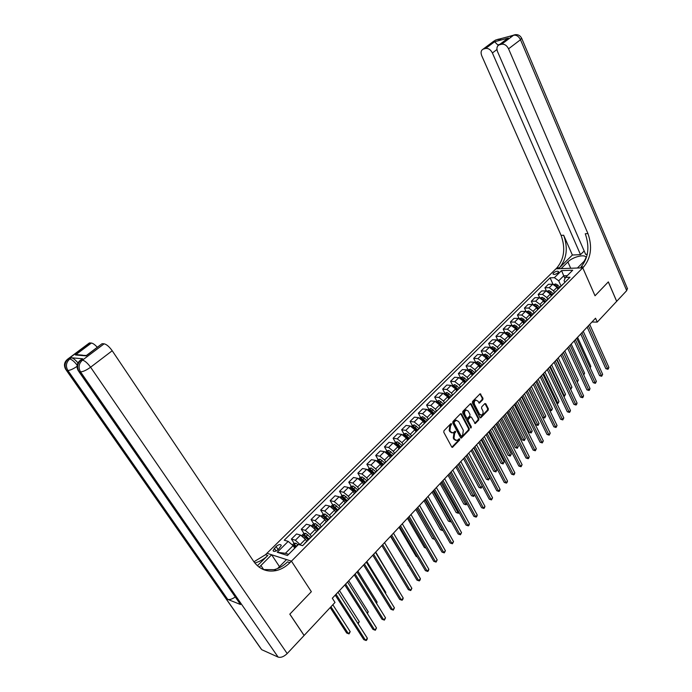 <?xml version="1.0" encoding="UTF-8"?>
<svg xmlns="http://www.w3.org/2000/svg" width="692" height="692" viewBox="0 0 692 692"><rect width="100%" height="100%" fill="white"/><g stroke="black" fill="none" stroke-linecap="round" stroke-linejoin="round"><path stroke-width="1.04" d="M451.591 423.807L450.829 423.686L443.97 430.727L443.762 432.215L451.729 446.989L452.473 447.352L459.574 440.06L459.713 439.031L459.194 438.78L457.049 440.51L454.661 439.351L454.004 438.131L454.644 433.391L455.665 431.445L455.137 431.194L453.009 432.907L450.578 431.739L449.921 430.502L450.57 425.753L451.591 423.807M553.522 272.89L552.96 273.92C553.937 274.871 555.641 274.482 558.072 272.735L558.626 271.714C557.648 270.762 555.944 271.152 553.522 272.89M482.791 399.691L482.981 398.255L480.127 393.765L472.567 401.403L472.368 402.865L479.963 417.501L480.689 417.864L488.163 410.174L488.353 408.738L485.827 403.808L484.807 403.626L481.727 406.827L481.537 408.271L482.8 410.719C483.466 412.735 483.025 414.197 481.476 415.096L479.53 414.119L474.539 404.483C473.864 402.476 474.297 401.014 475.837 400.097L477.843 401.092L479.409 403.073L482.791 399.691L482.056 399.621L482.246 398.185L479.971 393.834M627.315 288.287L626.692 290.64L616.693 301.323L608.337 281.886L595.025 295.778L608.311 281.912L616.667 301.349L597.257 322.1L595.535 318.208L332.316 598.225L335.014 602.429L304.134 635.438L289.836 614.133L311.357 591.686L291.444 561.151L583.711 266.878C591.072 257.744 592.482 246.646 587.941 233.576L508.559 48.812C506.795 45.404 504.485 43.881 501.639 44.236L513.611 35.223L495.446 40.11L483.518 49.02L485.628 48.457L494.598 41.754L508.464 38.043L505.774 39.868M570.692 268.271L567.872 261.922C572.846 256.671 586.055 253.601 586.012 257.779L584.186 261.23L577.405 268.02L582.768 267.83L595.025 295.778L582.768 267.83L555.961 268.807L265.486 554.716L253.921 561.792M461.538 413.98L460.474 413.807L452.966 421.506L452.767 422.985L460.613 437.716L461.348 438.079L469.072 430.13L469.271 428.668L461.538 413.98L460.638 413.669M462.844 411.377L470.525 403.609L471.287 403.981L478.881 418.625L478.691 420.07L475.274 423.521L471.451 417.233L470.707 416.869L468.32 419.231L468.121 420.693L471.356 426.86L471.001 428.028L462.645 412.847L462.844 411.377M278.305 549.5L281.298 545.417C280.468 544.024 278.72 544.37 276.065 546.472L273.063 550.564C273.894 551.965 275.641 551.611 278.305 549.5M81.647 359.278L82.677 358.776L81.033 360.013L82.469 360.143L104.137 343.82C106.568 344.357 109.258 346.666 112.216 350.749L90.6 367.218L287.189 653.559L304.099 635.481L289.801 614.176L311.357 591.686L291.444 561.151L266.965 553.263L271.645 554.768L259.215 567.232M277.241 552.259L288.218 541.386L293.105 545.642L285.407 553.315L277.241 552.259L287.448 555.494L298.494 544.448L302.603 545.677L569.992 277.25L565.546 277.371L564.075 280.667L564.854 282.405M552.994 284.213L550.079 277.803L284.256 540.201L288.218 541.386M550.079 277.803L554.396 277.682L561.541 270.607L572.699 270.217L565.546 277.371M591.945 322.031L597.257 322.1M285.407 553.315L288.616 554.327M293.105 545.642L294.749 548.194M565.001 278.591L563.738 275.788L558.712 280.796L561.065 286.012M546.369 290.908L544.924 287.751L548.401 284.3L552.718 284.204L557.034 287.336L557.951 289.342M544.924 287.751L549.232 287.673L553.565 290.813L554.413 292.681M539.665 297.681L538.168 294.446L541.689 290.951L546.005 290.891L550.339 294.039L551.256 296.055M538.168 294.446L542.476 294.394L546.827 297.56L547.692 299.437M532.892 304.541L531.335 301.219L534.899 297.69L539.206 297.647L543.557 300.83L544.492 302.845M531.335 301.219L535.643 301.193L540.002 304.385L540.885 306.271M526.041 311.487L524.424 308.07L528.031 304.497L532.338 304.489L536.707 307.689L537.649 309.713M524.424 308.07L528.731 308.07L533.108 311.296L533.99 313.182M519.112 318.519L517.434 314.998L521.076 311.383L525.384 311.4L529.769 314.644L530.721 316.668M517.434 314.998L521.733 315.033L526.128 318.285L527.027 320.18M512.106 325.638L510.359 322.014L514.044 318.355L518.343 318.406L522.745 321.668L523.714 323.7M510.359 322.014L514.649 322.083L519.061 325.361L519.969 327.255M505.013 332.861L503.196 329.115L506.925 325.413L511.224 325.491L515.644 328.786L516.621 330.828M503.196 329.115L507.487 329.21L511.907 332.515L512.833 334.426M497.851 340.17L495.948 336.303L499.728 332.549L504.01 332.662L508.447 335.983L509.442 338.033M495.948 336.303L500.229 336.424L504.676 339.763L505.61 341.675M490.559 347.496L488.613 343.569L492.436 339.781L496.718 339.919L501.172 343.275L502.176 345.325M488.613 343.569L492.886 343.725L497.349 347.099L498.301 349.01M483.163 354.866L481.182 350.93L485.057 347.09L489.331 347.263L493.803 350.654L494.823 352.704M481.182 350.93L485.455 351.121L489.936 354.52L490.896 356.441M475.672 362.323L473.674 358.378L477.592 354.494L481.857 354.702L486.346 358.119L487.367 360.16M473.674 358.378L477.938 358.603L482.428 362.037L483.405 363.966M468.086 369.874L466.062 365.921L470.032 361.994L474.288 362.227L478.795 365.679L479.798 367.66M466.062 365.921L470.318 366.18L474.833 369.649L475.819 371.578M460.414 377.521L458.355 373.559L462.377 369.58L466.633 369.857L471.148 373.334L472.143 375.272M458.355 373.559L462.611 373.853L467.135 377.348L468.138 379.285M452.637 385.262L450.561 381.292L454.627 377.261L458.874 377.572L463.415 381.084L464.401 382.996M450.561 381.292L454.8 381.621L459.35 385.15L460.362 387.096M444.766 393.099L442.664 389.12L446.781 385.037L451.02 385.383L455.578 388.93L456.573 390.842M442.664 389.12L446.894 389.484L451.461 393.047L452.482 394.994M436.799 401.04L434.663 397.044L438.832 392.909L443.062 393.298L447.637 396.879L448.65 398.791M434.663 397.044L438.892 397.45L443.468 401.049L444.506 403.003L445.276 402.45M428.729 409.076L426.566 405.071L430.787 400.884L435.008 401.317L439.602 404.924L440.64 406.87M426.566 405.071L430.779 405.521L435.38 409.154L436.427 411.109M420.554 417.224L418.366 413.202L422.639 408.963L426.852 409.43L431.462 413.081L432.517 415.036M418.366 413.202L422.57 413.695L427.18 417.363L428.253 419.317M412.276 425.468L410.053 421.445L414.387 417.146L418.582 417.657L423.21 421.333L424.282 423.296M410.053 421.445L414.248 421.973L418.885 425.675L419.957 427.639M403.894 433.823L401.637 429.784L406.031 425.433L410.218 425.978L414.854 429.706L415.944 431.67M401.637 429.784L405.815 430.355L411.896 435.951M402.104 445.562L397.459 441.807L395.392 442.283L393.108 438.235L397.563 433.823L401.732 434.42L406.394 438.174L407.493 440.147M393.108 438.235L397.277 438.849L401.948 442.629L403.09 444.662M386.802 450.873L384.475 446.798L388.982 442.335L393.142 442.966L397.822 446.764L398.938 448.745M384.475 446.798L388.627 447.456L393.315 451.271L394.518 453.39L389.951 457.992M378.091 459.583L375.721 455.474L380.289 450.95L384.432 451.634L389.129 455.466L390.262 457.447M375.721 455.474L379.856 456.184L384.57 460.033L385.79 462.161M369.268 468.406L366.846 464.271L371.474 459.678L375.609 460.405L380.323 464.28L381.474 466.27M366.846 464.271L370.973 465.015L375.704 468.908L376.941 471.044M360.333 477.35L357.859 473.181L362.547 468.527L366.673 469.306L371.405 473.216L372.564 475.205M357.859 473.181L361.968 473.977L366.717 477.913L367.971 480.049M351.268 486.407L348.751 482.212L353.5 477.497L357.608 478.319L362.357 482.272L363.542 484.27M348.751 482.212L352.842 483.059L357.608 487.03L358.88 489.175M342.082 495.593L339.521 491.363L344.331 486.588L348.422 487.462L353.188 491.45L354.39 493.457M339.521 491.363L343.595 492.263L348.37 496.276L349.668 498.422M332.774 504.909L330.153 500.636L335.04 495.801L339.106 496.726L343.898 500.757L345.118 502.764M330.153 500.636L334.219 501.588L339.011 505.644L340.326 507.798M323.337 514.346L320.664 510.047L325.621 505.143L329.669 506.112L334.478 510.194L335.707 512.201M320.664 510.047L324.712 511.051L329.522 515.151L330.863 517.305M313.779 523.922L311.045 519.58L316.071 514.606L320.102 515.635L324.92 519.761L326.174 521.777M311.045 519.58L315.068 520.644L319.903 524.787L321.252 526.949M304.082 533.627L301.288 529.25L306.383 524.207L310.397 525.289L315.232 529.458L316.503 531.473M301.288 529.25L305.293 530.366L310.146 534.553L311.521 536.724M294.247 543.471L291.401 539.059L296.557 533.947L300.553 535.08L305.414 539.293L306.703 541.317M291.401 539.059L295.38 540.227L300.657 545.097M567.232 275.684L563.738 275.788L561.541 270.607M308.07 539.898L306.054 536.724M317.36 529.622L315.517 526.69M326.555 519.519L324.92 516.889M335.646 509.589L334.262 507.331M344.651 499.823L343.509 497.946M353.551 490.213L352.643 488.708M362.349 480.758L361.674 479.617M371.05 471.451L370.583 470.647M379.674 462.325L379.38 461.815M304.411 543.86L305.085 543.177M309.67 538.341L310.293 537.961M314.358 533.869L315.05 533.177M319.548 528.428L320.18 528.031M324.167 524.026L324.877 523.308M329.288 518.645L329.928 518.239M333.838 514.32L334.565 513.585M338.898 509.009L339.547 508.585M343.37 504.745L344.114 504.001M348.37 499.503L349.027 499.062M352.773 495.308L353.534 494.546M357.703 490.126L358.387 489.677M362.054 485.992L362.824 485.213M366.924 480.879L367.608 480.421M371.197 476.805L371.993 476.018M376.007 471.754L376.707 471.287M380.228 467.749L381.032 466.944M384.977 462.749L385.678 462.273M389.129 458.813L389.613 458.095M397.917 449.99L398.748 449.16M402.554 445.112L403.272 444.61M406.585 441.288L407.424 440.441M411.169 436.47L407.086 440.562M415.139 432.699L415.996 431.843M419.663 427.933L420.407 427.414M423.582 424.222L424.447 423.357M428.054 419.516L428.806 418.98M431.92 415.857L432.794 414.975M436.341 411.204L437.093 410.659M440.147 407.597L441.029 406.706M456.383 420.295L455.656 420.208M448.269 399.448L449.16 398.54M452.585 394.898L453.355 394.336M456.279 391.395L457.196 390.487M460.552 386.897L461.322 386.335M464.202 383.454L465.119 382.529M468.415 379L469.202 378.429M472.013 375.6L472.947 374.675M476.183 371.206L476.978 370.627M479.729 367.859L480.672 366.916M483.855 363.508L484.651 362.919M487.358 360.203L488.301 359.252M491.432 355.904L492.237 355.307M494.884 352.643L495.844 351.683M498.915 348.387L499.728 347.791M502.323 345.178L503.283 344.209M506.31 340.974L507.124 340.36M509.667 337.808L510.635 336.831M513.611 333.639L514.424 333.025M516.924 330.525L517.901 329.539M520.825 326.399L521.647 325.776M524.095 323.328L525.081 322.334M527.953 319.246L528.774 318.623M531.171 316.218L532.174 315.215M534.994 312.178L535.824 311.547M538.177 309.186L539.18 308.182M541.948 305.198L542.788 304.558M543.523 300.752L545.088 302.24L546.1 301.228M548.825 298.295L549.664 297.647M551.922 295.389L552.943 294.36M555.624 291.479L556.463 290.822M558.678 288.607L559.707 287.578M562.337 284.732L563.184 284.075M558.712 280.796L554.396 277.682M450.864 423.72L449.835 425.658L449.194 430.407L449.921 430.502M451.841 432.889L449.852 431.644L449.194 430.407M455.89 440.484L453.935 439.247L453.277 438.027L453.917 433.296L454.938 431.35M451.876 447.188L458.839 439.965L458.986 438.936M460.76 437.915L468.346 430.035L468.536 428.573L460.811 413.894M454.281 421.938L454.142 422.968L461.019 435.899L461.538 436.15L462.68 435.052L463.311 430.346L458.64 421.523L456.201 420.347L454.281 421.938L453.554 421.843L453.416 422.881L454.142 422.968M461.201 436.107L460.292 435.796L453.416 422.881M456.625 420.26L455.474 420.26L454.48 420.9L455.206 420.987M453.554 421.843L454.48 420.9M474.695 423.366L477.956 419.992L478.155 418.539L470.378 403.678M470.56 416.939L469.669 416.982L467.584 419.144L467.385 420.606L470.629 426.774L471.356 426.86M470.491 427.786L470.629 426.774M468.224 411.057L466.2 410.062C464.626 410.996 464.185 412.475 464.868 414.499L466.659 417.916L467.714 418.089L469.807 415.927L470.006 414.465L468.224 411.057M466.469 410.001L465.474 409.984C463.899 410.91 463.458 412.389 464.142 414.422L464.868 414.499M466.944 418.228L465.932 417.838L464.142 414.422M478.829 402.926L482.056 399.621M476.079 400.037L475.11 400.028C473.57 400.945 473.138 402.407 473.812 404.413L474.539 404.483M480.516 415.07L478.795 414.041L473.812 404.413M480.11 417.708L487.428 410.096L487.618 408.661L484.936 403.522M292.318 544.959L293.702 543.575L295.813 543.177L298.114 544.829M330.205 607.576L346.683 633.024L348.361 633.673L350.195 631.658L332.835 604.756M296.591 546.343L294.861 544.941L293.719 545.668L295.64 547.303M294.861 544.941L296.237 546.706M330.958 606.772L348.361 633.673L349.071 633.889L350.195 631.658M335.239 595.111L363.776 639.624L365.523 640.308L336.044 594.264M367.365 638.232L366.95 639.685L366.206 640.515L365.523 640.308L367.365 638.232L337.973 592.205M301.695 535.617L303.598 533.722L305.708 533.316L310.647 537.597M309.039 538.973L304.774 535.054L303.641 535.764L308.096 539.924M304.774 535.054L308.667 539.345M357.807 623.267L359.278 621.641L339.487 590.596M359.278 621.641L358.171 623.847M311.538 525.808L313.346 524.008L315.457 523.593L320.379 527.832M318.787 529.19L314.549 525.297L313.424 525.998L317.862 530.124M314.549 525.297L318.415 529.562M367.089 613.034L368.231 611.771L348.725 580.77M368.231 611.771L367.452 613.605M321.252 516.137L322.965 514.424L325.067 514L329.972 518.196M328.406 519.536L324.185 515.687L323.069 516.37L327.489 520.453M324.185 515.687L328.017 519.917M376.24 602.94L377.071 602.023L357.842 571.073M377.071 602.023L376.604 603.51M344.815 584.922L372.936 629.365L374.692 630.023L345.637 584.048M376.509 627.981L375.358 630.248L374.692 630.023L376.509 627.981L347.54 582.024M354.261 574.879L381.975 619.253L383.731 619.876L355.108 573.979M385.53 617.861L384.389 620.118L383.731 619.876L385.53 617.861L356.986 571.981M384.389 620.118L381.975 619.253M363.577 564.966L390.893 609.263L392.658 609.868L364.442 564.049M394.431 607.879L393.29 610.119L392.658 609.868L394.431 607.879L366.293 562.086M393.29 610.119L390.893 609.263M330.819 506.605L332.454 504.978L334.556 504.546L339.365 508.62M337.895 510.013L333.691 506.198L332.584 506.873L336.987 510.921M333.691 506.198L337.497 510.411M385.271 592.983L385.799 592.404L366.829 561.506M385.799 592.404L385.513 593.373M372.763 555.192L399.691 599.419L401.464 599.99L373.645 554.257M403.211 598.035L402.779 599.48L402.078 600.258L401.464 599.99L403.211 598.035L375.471 552.311M402.078 600.258L399.691 599.419M82.677 358.776L71.397 357.773C73.136 358.11 75.307 359.805 77.928 362.868M275.364 570.753L275.857 570.269M257.381 565.745L267.804 555.468C263.911 559.266 259.578 561.766 254.786 562.959M277.535 568.582L286.531 559.568L291.444 561.151L289.948 562.665C285.952 566.653 281.48 569.265 276.541 570.502C267.129 572.44 259.509 569.429 253.696 561.454L112.216 350.749M87.114 354.953L86.232 355.878L75.419 354.97L91.387 343.042L89.726 342.938L68.396 358.854L69.771 358.984L71.397 357.773M91.387 343.042C92.944 343.267 94.916 344.677 97.295 347.289M88.732 343.44L89.726 342.938M287.189 653.559C283.893 656.699 280.874 657.876 278.123 657.097L261.714 649.684L260.434 648.006L66.346 370.263M235.185 597.006C232.166 599.151 229.666 599.929 227.668 599.341L240.522 604.531L78.94 371.673M279.473 566.636L271.645 554.768M101.335 344.253L86.232 355.878M104.137 343.82L102.399 343.708M289.948 562.665L287.5 561.869C283.504 565.848 279.04 568.443 274.11 569.672L263.349 569.559M75.419 354.97L86.396 355.489L102.027 343.734M76.44 354.633L82.538 355.143M508.464 38.043L498.975 44.98C496.856 46.243 496.38 48.457 497.548 51.641L585.648 254.379L587.266 254.301M584.178 250.988L580.501 254.63L492.401 52.973C490.637 49.616 488.379 48.12 485.628 48.457M572.379 255.028L559.447 267.787C566.8 258.851 568.201 247.995 563.651 235.219L572.379 255.028L580.501 254.63M567.872 261.922L561.108 268.617L555.961 268.807L556.896 267.882C564.248 258.964 565.649 248.143 561.1 235.392L481.727 55.715C480.559 52.575 481.001 50.395 483.059 49.175L493.898 41.087M499.468 44.816L501.639 44.236M483.518 49.02L483.059 49.175M499.797 44.366L497.764 44.902L498.249 45.438M583.711 266.878L581.038 266.974C588.399 257.865 589.809 246.793 585.268 233.758L587.941 233.576M497.764 44.902L494.598 41.754M340.265 497.193L341.813 495.654L343.907 495.212L348.656 499.209M347.246 500.619L343.068 496.847L341.969 497.505L346.355 501.518M343.068 496.847L346.848 501.025M394.18 583.157L375.704 552.069M349.581 487.921L351.043 486.459L353.136 486.009L357.868 489.962M356.475 491.363L352.315 487.618L351.225 488.267L355.593 492.246M352.315 487.618L356.069 491.77M358.767 478.769L360.151 477.385L362.236 476.935L366.95 480.845M390.496 536.335L408.436 565.797M365.584 482.22L361.432 478.509L360.359 479.149L364.71 483.094M361.432 478.509L365.16 482.644M408.47 565.857L407.908 565.641M367.833 469.738L369.139 468.432L371.223 467.974L375.92 471.849M399.024 527.261L416.203 556.506L417.267 556.801M374.562 473.207L370.436 469.531L369.372 470.162L373.706 474.063M370.436 469.531L374.138 473.631M417.354 556.939L416.203 556.506M376.777 460.829L378.005 459.6L380.081 459.142L384.761 462.965M407.45 518.291L424.395 547.493L425.969 547.9M383.429 464.315L379.32 460.664L378.256 461.287L382.581 465.162M379.32 460.664L382.987 464.747M426.099 548.116L424.395 547.493M381.828 545.556L408.375 589.696L410.148 590.25L382.728 544.595M411.87 588.321L410.745 590.536L410.148 590.25L411.87 588.321L384.527 542.684M410.745 590.536L408.375 589.696M390.764 536.041L416.939 580.104L418.721 580.64L391.689 535.063M420.425 578.728L419.983 580.173L419.3 580.934L418.721 580.64L420.425 578.728L393.463 533.177M419.3 580.934L416.939 580.104M399.587 526.664L425.39 570.641L427.18 571.151L400.521 525.669M428.858 569.265L428.417 570.701L427.743 571.454L427.18 571.151L428.858 569.265L402.277 523.801M427.743 571.454L425.39 570.641M408.289 517.4L433.737 561.298L435.527 561.792L409.24 516.388M437.188 559.932L436.081 562.103L435.527 561.792L437.188 559.932L410.97 514.545M436.081 562.103L433.737 561.298M416.878 508.265L441.972 552.078L443.771 552.545L417.847 507.236M445.406 550.711L444.307 552.873L443.771 552.545L445.406 550.711L419.551 505.419M444.307 552.873L441.972 552.078M385.6 452.04L386.759 450.89L388.826 450.414L393.488 454.212M415.771 509.45L432.491 538.584L434.386 538.834M392.174 455.535L388.082 451.919L387.036 452.533L391.335 456.374M388.082 451.919L391.733 455.976M416.705 508.447L434.645 539.293M434.68 539.336L432.491 538.584M425.355 499.252L450.103 542.978L451.902 543.419L426.341 498.205M453.519 541.611L452.421 543.765L451.902 543.419L453.519 541.611L428.019 496.415M452.421 543.765L450.103 542.978M395.392 442.283L394.31 443.364M423.98 500.714L440.475 529.795L442.214 530.202L442.62 529.761M400.798 446.868L396.732 443.295L395.694 443.892L399.976 447.698M396.732 443.295L400.357 447.317M424.931 499.702L442.733 530.556L440.475 529.795M433.72 490.351L458.13 533.99L459.938 534.414L434.714 489.287M461.529 532.632L460.439 534.769L459.938 534.414L461.529 532.632L436.384 487.523M460.439 534.769L458.13 533.99M402.9 434.81L403.92 433.798L405.979 433.313L410.607 437.033M432.085 492.09L448.364 521.111L450.103 521.509L450.752 520.799M409.318 438.321L405.27 434.775L404.232 435.363L408.505 439.135M405.27 434.775L408.868 438.78M433.054 491.061L450.613 521.863L448.364 521.111M451.072 521.361L450.613 521.863M441.972 481.571L466.053 525.116L467.861 525.522L442.984 480.49M469.436 523.758L468.986 525.185L468.354 525.885L467.861 525.522L469.436 523.758L444.627 478.743M468.354 525.885L466.053 525.116M411.385 426.358L412.328 425.416L414.387 424.923L418.997 428.608M440.095 483.57L456.158 512.538L457.905 512.91L458.77 511.95M417.726 429.879L413.695 426.367L412.674 426.947L416.921 430.683M413.695 426.367L417.267 430.346M441.072 482.523L458.389 513.282L456.158 512.538M459.056 512.461L458.389 513.282M450.12 472.904L473.882 516.353L475.689 516.742L451.149 471.806M477.246 515.004L476.788 516.422L476.165 517.114L475.689 516.742L477.246 515.004L452.776 470.084M476.165 517.114L473.882 516.353M419.759 418.02L422.691 416.645L427.284 420.295M448.001 475.162L463.856 504.061L465.604 504.425L466.693 503.214M426.03 421.549L422.016 418.063L420.995 418.634L425.234 422.345M422.016 418.063L425.563 422.016M448.996 474.107L466.079 504.805L463.856 504.061M466.875 503.542L466.079 504.805M458.165 464.349L481.606 507.703L483.423 508.075L459.211 463.233M484.954 506.354L484.495 507.772L483.881 508.456L483.423 508.075L484.954 506.354L460.811 461.529M483.881 508.456L481.606 507.703M428.019 409.785L430.882 408.479L435.458 412.086M455.812 466.849L471.46 495.697L473.207 496.043L474.522 494.59M434.221 413.323L430.225 409.872L429.213 410.434L433.443 414.11M430.225 409.872L433.746 413.799M456.815 465.785L473.674 496.432L471.46 495.697M474.6 494.737L473.674 496.432M466.105 455.898L489.244 499.166L491.052 499.512L467.169 454.765M492.566 497.816L491.502 499.909L491.052 499.512L492.566 497.816L468.743 453.087M491.502 499.909L489.244 499.166M436.176 401.654L438.97 400.409L443.529 403.981M463.519 458.649L478.968 487.436L480.715 487.756L482.212 486.113L466.071 455.933M437.638 402.588L441.539 405.979M442.309 405.209L438.33 401.784L437.327 402.337M438.33 401.784L441.833 405.685M464.54 457.568L481.165 488.154L478.968 487.436M482.212 486.113L481.165 488.154M444.238 393.636L446.963 392.442L451.504 395.98M471.14 450.544L486.381 479.271L488.137 479.573L489.607 477.956L473.683 447.836M445.838 394.674L449.532 397.952M450.293 397.191L446.331 393.791L445.345 394.284M446.331 393.791L449.809 397.675M472.169 449.445L488.578 479.98L486.381 479.271M489.607 477.956L488.578 479.98M452.187 385.712L454.852 384.57L459.376 388.082M478.665 442.543L493.716 471.2L495.472 471.494L496.925 469.885L481.199 439.835M453.952 386.88L457.429 390.028M458.182 389.276L454.237 385.902L453.251 386.447M454.237 385.902L457.697 389.769M479.703 441.427L495.896 471.909L493.716 471.2M496.925 469.885L495.896 471.909M460.05 377.884L462.645 376.803L467.152 380.28M486.095 434.637L500.956 463.233L502.712 463.51L504.157 461.919L488.63 431.938M461.971 379.199L465.232 382.2M465.976 381.456L462.048 378.117L461.106 378.489M462.048 378.117L465.474 381.958M487.151 433.512L503.127 463.934L500.956 463.233M504.157 461.919L503.127 463.934M467.801 370.159L470.335 369.13L474.824 372.573M493.439 426.826L508.11 455.353L509.874 455.613L511.293 454.047L495.965 424.135M469.903 371.63L472.93 374.476M473.665 373.741L469.756 370.428L468.847 370.748M469.756 370.428L473.164 374.242M494.503 425.684L510.272 456.045L508.11 455.353M511.293 454.047L510.272 456.045M475.465 362.53L477.938 361.553L482.411 364.961M500.697 419.101L515.185 447.568L516.941 447.819L518.351 446.271L503.214 416.42M477.748 364.191L480.533 366.838M481.26 366.111L477.368 362.824L476.503 363.101M477.368 362.824L480.758 366.622M501.769 417.959L517.331 448.26L515.185 447.568M518.351 446.271L517.331 448.26M483.033 354.987L485.447 354.062L489.901 357.444M507.867 411.472L522.166 439.878L523.939 440.112L525.323 438.581L510.376 408.799M485.507 356.864L488.05 359.295M488.768 358.577L486.329 356.242L484.893 355.325L484.071 355.558M484.893 355.325L488.258 359.096M508.957 410.313L524.311 440.562L522.166 439.878M525.323 438.581L524.311 440.562M490.507 347.54L492.86 346.666L497.297 350.014M514.952 403.938L529.077 432.275L530.842 432.491L532.217 430.978L517.46 401.273M493.171 349.65L495.472 351.847L499.364 347.946M496.181 351.138L493.759 348.82L491.545 348.102M492.323 347.912L495.662 351.657M516.05 402.77L531.214 432.95L529.077 432.275M532.217 430.978L531.214 432.95M497.894 340.187L500.186 339.357L504.606 342.678M521.95 396.49L535.902 424.767L537.675 424.966L539.025 423.469L524.449 393.826M500.688 342.471L502.781 344.469M503.499 343.786L501.094 341.485L498.932 340.749M499.659 340.585L502.98 344.313M523.057 395.305L538.03 425.433L535.902 424.767M539.025 423.469L538.03 425.433M505.186 332.921L507.426 332.143L511.829 335.43M528.87 389.129L542.649 417.337L544.422 417.527L545.763 416.048L531.369 386.473M508.084 335.352L510.021 337.194M510.739 336.528L508.343 334.245L506.233 333.475M506.916 333.345L510.203 337.039M529.994 387.935L544.768 417.994L542.649 417.337M545.763 416.048L544.768 417.994M512.391 325.742L514.58 325.006L518.965 328.267M515.367 328.285L517.183 330.015M517.884 329.349L515.505 327.082L513.447 326.295M514.701 327.402L517.331 329.859M536.836 380.652L551.091 410.166L552.424 408.704L538.203 379.207M549.569 410.019L551.429 410.65L549.621 410.122M552.424 408.704L551.429 410.65M519.519 318.649L521.647 317.965L526.015 321.192M522.547 321.296L524.268 322.939M524.951 322.264L522.581 320.007L520.583 319.211M521.984 320.491L524.389 322.775M543.609 373.446L557.691 402.9L558.998 401.455L544.95 372.019M556.558 402.796L558.012 403.384L556.679 403.055M558.998 401.455L558.012 403.384M526.551 311.642L528.627 310.993L532.987 314.203M529.631 314.376L531.283 315.95M531.932 315.258L529.57 313.018L527.633 312.204M529.224 313.736L531.378 315.786M550.304 366.327L564.214 395.712L565.511 394.276L551.628 364.918M563.452 395.642L564.525 396.196L563.651 396.066M565.511 394.276L564.525 396.196M533.506 304.714L535.53 304.108L539.872 307.291M536.62 307.525L538.229 309.047M538.826 308.329L534.605 305.284M536.317 307.006L538.298 308.892M556.913 359.295L570.658 388.601L571.938 387.191L558.228 357.894M570.26 388.567L570.485 389.06M571.938 387.191L570.961 389.094M540.383 297.863L542.355 297.309L546.671 300.458M545.633 301.478L541.499 298.442M543.289 300.319L545.149 302.084M563.461 352.332L577.033 381.569L578.304 380.176L564.759 350.956M576.981 381.569L577.206 382.07M578.304 380.176L577.327 382.07M547.216 291.116L549.093 290.588L553.401 293.702M546.827 297.56L550.339 294.039L551.844 295.467M552.354 294.705L548.315 291.687M550.157 293.693L551.931 295.363M583.52 374.424L584.593 373.239L571.211 344.088M584.593 373.239L583.763 374.969M553.981 284.447L555.763 283.936L560.053 287.033M557.077 287.422L558.513 288.772M559.015 288.019L555.053 285.017M556.93 287.119L558.591 288.685M589.956 367.322L590.812 366.379L577.586 337.307M590.812 366.379L590.207 367.867M473.951 447.551L496.778 490.723L498.595 491.061L475.023 446.409M500.091 489.382L499.624 490.792L499.027 491.458L498.595 491.061L500.091 489.382L476.58 444.757M499.027 491.458L496.778 490.723M481.693 439.316L504.217 482.393L506.042 482.713L482.782 438.157M507.513 481.052L507.054 482.462L506.457 483.12L506.042 482.713L507.513 481.052L484.322 436.522M506.457 483.12L504.217 482.393M489.339 431.177L511.57 474.158L513.395 474.461L490.438 430.009M514.857 472.826L514.39 474.228L513.801 474.885L513.395 474.461L514.857 472.826L491.96 428.391M513.801 474.885L511.57 474.158M496.891 423.149L518.836 466.027L520.661 466.313L498.006 421.964M522.105 464.695L521.059 466.745L520.661 466.313L522.105 464.695L499.503 420.364M521.059 466.745L518.836 466.027M504.356 415.209L526.006 457.992L527.832 458.268L505.471 414.015M529.259 456.668L528.792 458.061L528.221 458.701L527.832 458.268L529.259 456.668L506.959 412.441M528.221 458.701L526.006 457.992M511.717 407.372L533.099 450.059L534.925 450.31L512.85 406.169M536.335 448.736L535.297 450.76L534.925 450.31L536.335 448.736L514.32 404.612M535.297 450.76L533.099 450.059M519 399.63L540.106 442.214L541.931 442.456L520.142 398.41M543.324 440.89L542.294 442.906L541.931 442.456L543.324 440.89L521.586 396.871M542.294 442.906L540.106 442.214M526.188 391.983L547.026 434.464L548.86 434.688L527.339 390.755M550.226 433.149L549.206 435.156L548.86 434.688L550.226 433.149L528.774 389.233M549.206 435.156L547.026 434.464M533.29 384.423L553.868 426.808L555.693 427.016L534.458 383.186M557.051 425.493L556.031 427.492L555.693 427.016L557.051 425.493L535.867 381.681M556.031 427.492L553.868 426.808M540.314 376.958L560.624 419.24L562.458 419.438L541.481 375.713M563.798 417.933L562.786 419.914L562.458 419.438L563.798 417.933L542.883 374.225M562.786 419.914L560.624 419.24M547.242 369.58L567.31 411.766L569.135 411.939L548.427 368.326M570.467 410.451L569.983 411.835L569.455 412.423L569.135 411.939L570.467 410.451L549.811 366.855M569.455 412.423L567.31 411.766M554.102 362.288L573.91 404.37L575.744 404.535L555.295 361.025M577.059 403.064L576.574 404.439L576.047 405.028L575.744 404.535L577.059 403.064L556.653 359.572M576.047 405.028L573.91 404.37M560.875 355.082L580.441 397.061L582.275 397.217L562.077 353.811M583.572 395.763L583.088 397.13L582.569 397.71L582.275 397.217L583.572 395.763L563.418 352.375M582.569 397.71L580.441 397.061M567.561 347.964L586.894 389.838L588.728 389.977L568.772 346.675M590.008 388.541L589.523 389.907L589.013 390.478L588.728 389.977L590.008 388.541L570.104 345.265M589.013 390.478L586.894 389.838M574.178 340.931L593.269 382.693L595.103 382.823L575.398 339.634M596.374 381.404L595.38 383.333L595.103 382.823L596.374 381.404L576.713 338.232M595.38 383.333L593.269 382.693M580.718 333.968L599.575 375.635L601.409 375.747L581.946 332.662M602.663 374.346L601.677 376.266L601.409 375.747L602.663 374.346L583.244 331.286M601.677 376.266L599.575 375.635M587.179 327.091L605.811 368.654L607.645 368.758L588.416 325.785M608.882 367.365L608.398 368.724L607.905 369.277L607.645 368.758L608.882 367.365L589.705 324.41M607.905 369.277L605.811 368.654M557.034 287.336L553.565 290.813M543.557 300.83L540.002 304.385M536.707 307.689L533.108 311.296M529.769 314.644L526.128 318.285M522.745 321.668L519.061 325.361M515.644 328.786L511.907 332.515M508.447 335.983L504.676 339.763M501.172 343.275L497.349 347.099M493.803 350.654L489.936 354.52M486.346 358.119L482.428 362.037M478.795 365.679L474.833 369.649M471.148 373.334L467.135 377.348M463.415 381.084L459.35 385.15M455.578 388.93L451.461 393.047M447.637 396.879L443.468 401.049M439.602 404.924L435.38 409.154M431.462 413.081L427.18 417.363M423.21 421.333L418.885 425.675M414.854 429.706L410.468 434.092M406.394 438.174L401.948 442.629M397.822 446.764L393.315 451.271M389.129 455.466L384.57 460.033M380.323 464.28L375.704 468.908M371.405 473.216L366.717 477.913M362.357 482.272L357.608 487.03M353.188 491.45L348.37 496.276M343.898 500.757L339.011 505.644M334.478 510.194L329.522 515.151M324.92 519.761L319.903 524.787M315.232 529.458L310.146 534.553M305.414 539.293L300.25 544.466M300.553 535.08L295.38 540.227M310.397 525.289L305.293 530.366M320.102 515.635L315.068 520.644M329.669 506.112L324.712 511.051M339.106 496.726L334.219 501.588M348.422 487.462L343.595 492.263M357.608 478.319L352.842 483.059M366.673 469.306L361.968 473.977M375.609 460.405L370.973 465.015M384.432 451.634L379.856 456.184M393.142 442.966L388.627 447.456M401.732 434.42L397.277 438.849M410.218 425.978L405.815 430.355M418.582 417.657L414.248 421.973M426.852 409.43L422.57 413.695M435.008 401.317L430.779 405.521M443.062 393.298L438.892 397.45M451.02 385.383L446.894 389.484M458.874 377.572L454.8 381.621M466.633 369.857L462.611 373.853M474.288 362.227L470.318 366.18M481.857 354.702L477.938 358.603M489.331 347.263L485.455 351.121M496.718 339.919L492.886 343.725M504.01 332.662L500.229 336.424M511.224 325.491L507.487 329.21M518.343 318.406L514.649 322.083M525.384 311.4L521.733 315.033M532.338 304.489L528.731 308.07M539.206 297.647L535.643 301.193M546.005 290.891L542.476 294.394M552.718 284.204L549.232 287.673M276.099 551.014L274.274 548.237M278.149 549.647L276.065 546.472M449.835 425.658L450.57 425.753M449.852 431.644L450.578 431.739M454.8 432.388L455.526 432.483M453.917 433.296L454.644 433.391M453.277 438.027L454.004 438.131M453.935 439.247L454.661 439.351M458.839 439.965L459.574 440.06M452.084 447.023L452.81 447.136M450.717 424.75L451.452 424.845M468.536 428.573L469.271 428.668M468.346 430.035L469.072 430.13M460.941 437.768L461.676 437.863M460.292 435.796L461.019 435.899M470.551 403.903L471.287 403.981M478.155 418.539L478.881 418.625M477.956 419.992L478.691 420.07M474.85 423.236L475.586 423.322M469.669 416.982L470.404 417.068M467.584 419.144L468.32 419.231M467.385 420.606L468.121 420.693M465.932 417.838L466.659 417.916M478.968 402.813L479.703 402.882M478.795 414.041L479.53 414.119M485.101 403.739L485.827 403.808M487.618 408.661L488.353 408.738M487.428 410.096L488.163 410.174M480.257 417.587L480.992 417.674M480.144 394.068L480.871 394.137M482.246 398.185L482.981 398.255M295.761 543.185L293.183 545.763M295.441 547.104L294.593 547.943M297.906 544.63L296.392 546.144M305.648 533.324L302.672 536.3M305.354 537.182L304.489 538.056M307.793 534.743L306.305 536.239M315.405 523.602L312.516 526.482M315.137 527.408L314.324 528.221M317.542 525.003L316.071 526.474M325.015 514.009L322.221 516.803M324.782 517.763L324.02 518.524M327.16 515.393L325.707 516.837M334.504 504.554L331.797 507.253M334.297 508.248L333.579 508.966M336.641 505.913L335.205 507.34M267.804 555.468L265.486 554.716M278.123 657.097L80.523 371.855L79.087 371.699L240.522 604.531M227.668 599.341L67.851 370.436L66.484 370.281L261.714 649.684M77.115 365.108C74.26 361.492 71.812 359.451 69.771 358.984C66.112 362.331 65.472 366.154 67.851 370.436C70.013 370.419 73.058 369.07 76.985 366.405M89.372 342.955L68.058 358.863C64.287 361.726 63.508 365.229 65.723 369.372L66.484 370.281C64.096 366.007 64.737 362.201 68.396 358.854L67.47 359.26M90.6 367.218C87.573 363.101 84.865 360.748 82.469 360.143C78.75 363.568 78.101 367.478 80.523 371.855C83.023 371.786 86.388 370.237 90.6 367.218M82.313 358.785L80.67 360.022C76.829 362.928 76.034 366.492 78.274 370.722L79.087 371.699C76.674 367.322 77.322 363.43 81.033 360.013L80.038 360.454M263.756 569.724L260.875 565.416M559.447 267.787L556.896 267.882M563.651 235.219L561.1 235.392M626.692 290.64L520.488 39.729L508.559 48.812M496.951 49.53L492.401 52.973M510.333 36.529L512.08 35.508L510.471 36.494M627.54 288.832L521.707 38.363C520.012 35.128 517.417 34.012 513.922 35.015L513.611 35.223C516.457 34.842 518.749 36.339 520.488 39.729L521.586 38.077M513.525 35.119L515.514 34.626M500.766 39.107L497.548 39.427L498.958 39.591M497.202 39.522L499.148 39.037M343.855 495.23L341.234 497.842M343.682 498.871L343.016 499.538M345.991 496.562L344.573 497.972M353.084 486.026L350.55 488.552M352.937 489.616L352.315 490.239M355.212 487.341L353.82 488.734M362.184 476.944L359.736 479.392M362.072 480.482L361.492 481.061M364.312 478.241L362.937 479.617M371.172 467.991L368.793 470.352M371.076 471.477L370.549 472.013M373.291 469.262L371.933 470.621M380.029 459.151L377.737 461.434M379.969 462.593L379.476 463.078M382.157 460.405L380.816 461.746M388.774 450.431L386.56 452.637M388.74 453.822L388.29 454.263M390.893 451.66L389.57 452.983M397.407 441.816L395.27 443.953M399.526 443.036L398.22 444.342M405.927 433.322L403.86 435.389M408.038 434.524L406.749 435.813M414.335 424.94L412.337 426.929M416.446 426.116L415.174 427.388M422.639 416.662L420.71 418.582M424.741 417.821L423.487 419.075M430.831 408.488L428.971 410.339M432.933 409.638L431.696 410.875M438.927 400.417L437.128 402.208M441.02 401.55L439.801 402.77M446.911 392.45L445.19 394.172M449.004 393.566L447.802 394.769M454.8 384.588L453.139 386.24M456.893 385.678L455.699 386.871M462.593 376.811L460.993 378.412M464.678 377.893L463.502 379.078M470.283 369.139L468.752 370.678M472.368 370.211L471.209 371.37M477.887 361.561L476.407 363.041M479.963 362.617L478.812 363.758M485.395 354.079L483.976 355.489M487.471 355.108L486.329 356.242M492.808 346.683L491.45 348.041M494.875 347.704L493.759 348.82M500.134 339.374L498.828 340.68M502.202 340.377L501.094 341.485M507.374 332.151L506.12 333.406M509.433 333.146L508.343 334.245M514.528 325.024L513.326 326.217M516.587 326.001L515.505 327.082M514.606 327.29L514.078 326.2M521.595 317.974L520.445 319.124M523.645 318.943L522.581 320.007M521.595 320.059L521.154 319.133M528.576 311.011L527.477 312.101M530.626 311.962L529.57 313.018M528.524 312.922L528.152 312.153M535.478 304.125L534.432 305.172M537.528 305.068L536.482 306.106M535.366 305.89L535.072 305.25M542.303 297.326L541.3 298.321M544.344 298.252L543.315 299.281M542.139 298.944L541.905 298.434M549.05 290.597L548.099 291.548M551.083 291.514L550.062 292.526M555.711 283.954L554.802 284.853M557.743 284.853L556.731 285.857M309.99 538.021L304.791 543.237M319.877 528.1L314.748 533.238M329.626 518.317L324.574 523.386M339.236 508.663L334.253 513.663M348.716 499.148L343.803 504.079M358.058 489.772L353.214 494.633M367.279 480.516L362.504 485.308M376.379 471.382L371.665 476.113M385.349 462.377L380.704 467.048M402.943 444.722L398.41 449.272M420.061 427.535L415.658 431.964M428.46 419.11L424.11 423.478M436.747 410.788L432.448 415.105M444.93 402.58L440.683 406.835M453.001 394.475L448.814 398.678M460.976 386.473L456.841 390.625M468.847 378.576L464.764 382.667M476.615 370.774L472.584 374.822M484.296 363.066L480.317 367.063M491.874 355.463L487.947 359.407M506.76 340.525L502.92 344.374M514.061 333.189L510.272 336.995M521.284 325.949L517.538 329.703M528.411 318.787L524.709 322.498M535.452 311.72L531.802 315.388M542.416 304.731L538.808 308.355M549.292 297.828L545.728 301.409M556.091 291.003L552.571 294.541M562.812 284.256L559.326 287.76M273.522 551.273L273.063 550.564M451.98 447.274L452.473 447.352M460.872 438.01L461.348 438.079M455.474 420.26L456.201 420.347M474.824 423.469L475.274 423.521M469.98 416.783L470.707 416.869M465.474 409.984L466.2 410.062M478.968 403.029L479.409 403.073M475.11 400.028L475.837 400.097M480.239 417.821L480.689 417.864M274.11 569.672L276.541 570.502M498.975 44.98L507.686 38.432"/></g></svg>
